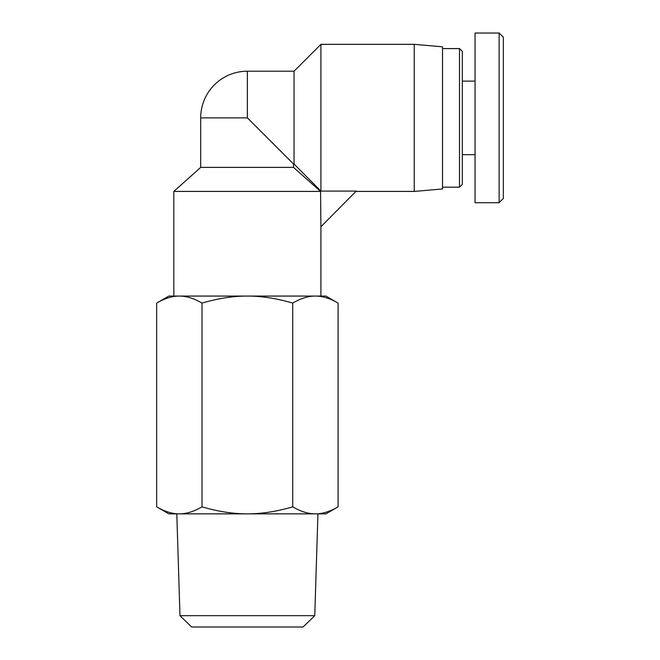 <?xml version="1.0" encoding="UTF-8"?>
<svg xmlns="http://www.w3.org/2000/svg" width="660" height="660" viewBox="0 0 660 660"><rect width="100%" height="100%" fill="white"/><g stroke="black" fill="none" stroke-linecap="round" stroke-linejoin="round"><path stroke-width="0.99" d="M293.502 167.384L320.57 191.425L320.909 226.776L356.268 191.078L320.909 191.078L294.038 164.01L293.502 164.01L293.502 167.384L200.698 167.384L173.827 191.425L173.827 296.076M320.909 226.776L320.909 296.076M315.406 296.076L179.338 296.076L325.933 296.076L338.085 303.088C330.049 298.386 322.492 296.051 315.406 296.076C308.319 296.051 300.762 298.386 292.726 303.088C276.655 298.386 261.541 296.051 247.368 296.076C233.203 296.051 218.08 298.386 202.018 303.088C193.982 298.386 186.417 296.051 179.338 296.076C172.252 296.051 164.695 298.386 156.659 303.088L156.659 506.847C164.695 511.549 172.252 513.884 179.338 513.86L168.811 513.86L156.659 506.847M320.57 191.425L173.827 191.425M294.038 164.01L294.038 71.214L247.368 71.214L247.368 117.884L293.502 164.01M247.368 117.884L200.698 117.884L200.698 167.384M294.038 71.214L320.909 44.344L320.909 191.078M320.909 44.344L414.249 44.344L414.249 191.425L356.268 191.425M414.249 44.344L442.53 46.819L442.53 188.95L414.249 191.425M179.982 615.689L191.648 627L303.088 627L314.754 615.689L179.982 615.689L176.798 513.86M315.406 513.86C322.492 513.884 330.049 511.549 338.085 506.847L325.933 513.86L247.368 513.86C261.541 513.884 276.655 511.549 292.726 506.847C300.762 511.549 308.319 513.884 315.406 513.86L179.338 513.86C186.417 513.884 193.982 511.549 202.018 506.847C218.08 511.549 233.203 513.884 247.368 513.86L179.338 513.86M156.659 303.088L168.811 296.076L179.338 296.076M202.018 303.088L202.018 506.847M292.726 303.088L292.726 506.847M338.085 303.088L338.085 506.847M499.133 33L499.133 202.612L503.341 198.454L503.341 37.207L499.133 33M499.133 202.736L475.06 202.736L475.06 33.033L499.133 33.033M459.5 187.184L462.33 184.355L462.33 51.414L459.5 48.584L459.5 187.184L442.53 187.184M459.5 48.584L442.53 48.584M475.06 81.114L462.33 81.114M247.368 71.214A46.67 46.67 0 0 0 200.698 117.884M314.754 615.689L317.938 513.86M475.06 154.654L462.33 154.654"/></g></svg>
